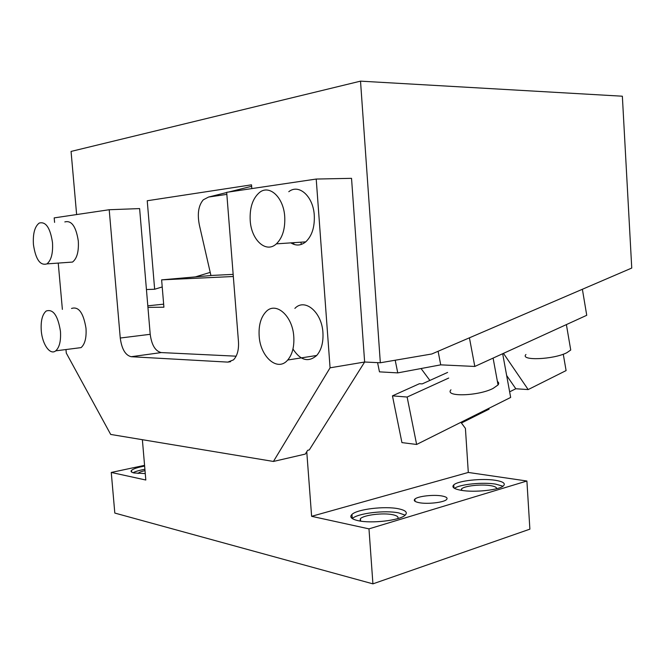 <?xml version="1.0" encoding="UTF-8"?>
<svg xmlns="http://www.w3.org/2000/svg" width="665" height="665" viewBox="0 0 665 665"><rect width="100%" height="100%" fill="white"/><g stroke="black" fill="none" stroke-linecap="round" stroke-linejoin="round"><path stroke-width="1" d="M582.382 289.267L586.738 315.293L474.81 366.457L440.729 364.852L438.102 351.278M474.81 366.457L469.424 337.82M440.729 364.852L397.753 372.89L379.466 371.851L377.579 362.633M497.412 381.486C498.866 382.408 499.082 383.564 498.052 384.944L493.039 388.451C478.01 396.199 444.187 397.063 450.961 389.79M570.262 347.255L570.736 350.023L566.821 352.724C553.446 359.649 519.698 360.92 525.957 354.487M397.753 372.89L395.201 360.231M146.433 289.533L154.646 289.25L162.218 286.947M195.335 276.898L210.215 272.384M154.646 289.25L147.231 200.747L251.52 184.828L251.819 188.594M76.625 214.562L71.064 151.429L360.521 81.147L380.33 362.766L364.636 362.018L351.536 178.336L316.216 179.051L226.682 192.318L238.469 341.685C238.926 349.873 237.255 355.941 233.465 359.881L227.812 362.109L131.188 356.714C125.386 355.285 121.737 349.05 120.257 338.028L109.21 209.733L54.189 217.887L54.597 222.384M58.237 263.082L62.377 309.383M65.968 349.541L66.292 353.09L110.689 434.436L273.431 461.452L305.277 454.095L307.662 450.296L309.3 449.922L364.636 362.018L330.073 367.82L316.216 179.051M109.21 209.733L139.617 208.586L150.207 334.304C151.662 345.11 155.344 351.195 161.263 352.575L236.133 356.182M293.863 244.354L293.739 242.675M360.521 81.147L622.357 96.209L631.75 268.053L431.818 353.979L380.33 362.766M273.431 461.452L330.073 367.82M284.728 216.69C283.639 197.281 269.342 184.155 259.392 192.576C252.65 198.503 249.591 207.821 250.206 220.531C251.27 239.982 266.008 253.664 276.374 243.864C282.5 237.879 285.285 228.818 284.728 216.69M290.871 242.875C295.992 246.025 300.946 245.693 305.734 241.861C311.943 235.992 314.794 227.131 314.279 215.277C313.257 196.291 298.884 183.474 288.785 191.711M60.449 331.253C57.88 315.484 53.125 308.743 46.184 311.021C42.269 314.437 40.632 321.037 41.272 330.804C42.302 344.404 50.158 355.551 55.719 350.846C59.484 347.404 61.055 340.879 60.449 331.253M76.142 348.244L81.072 347.62C84.937 344.212 86.575 337.778 86.001 328.319C83.449 312.808 78.628 306.191 71.529 308.46M52.485 242.509C50.216 227.763 45.794 221.279 39.202 223.074C34.705 226.566 32.785 233.756 33.441 244.629C35.694 259.458 40.191 265.875 46.924 263.889C51.255 260.364 53.109 253.24 52.485 242.509M67.855 262.401L72.518 262.068C76.957 258.594 78.886 251.578 78.304 241.029C76.059 226.524 71.571 220.157 64.829 221.927M293.789 336.739C292.666 315.626 275.651 301.021 265.917 311.827C260.805 317.371 258.552 325.409 259.159 335.925C260.223 356.897 277.629 372.242 287.721 360.014C292.326 354.495 294.346 346.731 293.789 336.739M292.957 349.034C300.48 360.48 308.394 362.633 316.706 355.476C321.378 350.048 323.448 342.442 322.932 332.675C321.885 312.018 304.761 297.795 294.878 308.402M210.938 275.534L199.442 225.377C197.139 214.022 198.419 205.502 203.299 199.808L208.594 197.04L226.848 194.38M300.879 242.185L301.353 244.412M421.061 368.535L429.881 380.43L421.061 368.535M306.756 451.735L311.619 516.314L468.301 472.449L465.417 428.385L460.92 422.317L461.435 423.007L489.099 409.15L488.609 408.468M563.272 354.204L566.098 370.58L528.185 389.574L515.807 388.759L506.655 375.509M509.639 391.818L515.807 388.759M503.455 353.364L528.185 389.574M251.644 186.375L249.126 186.923M311.619 516.314L368.975 528.866L372.924 583.853L114.812 513.064L111.263 472.449L145.818 480.014L142.377 439.69M163.656 304.163L147.805 305.817M111.263 472.449L144.563 465.35M502.674 353.722L510.662 397.437L416.631 444.461L407.13 397.038L448.7 378.053M407.13 397.038L392.45 395.858L401.934 442.607L416.631 444.461M447.612 372.425L422.209 383.896L419.432 383.713L392.45 395.858M496.605 488.733C496.88 487.379 494.835 486.339 490.479 485.625C481.202 484.054 464.527 485.882 461.626 488.808L461.103 490.296M503.006 486.206L495.591 484.103C482.607 481.959 459.631 484.311 454.478 488.351M495.35 480.288C481.917 478.102 457.977 480.72 453.763 484.885C451.46 487.179 453.954 488.991 461.219 490.321C474.345 492.699 499.365 490.03 503.463 485.857C505.799 483.422 503.089 481.56 495.35 480.288M397.803 518.584C398.726 516.921 397.022 515.624 392.674 514.702C383.223 512.632 364.038 514.951 360.438 518.625L360.048 521.028M405.185 515.159L398.726 512.906C385.027 509.964 357.546 513.28 352.275 518.584M398.435 508.767C384.719 505.874 357.188 509.19 351.951 514.427C349.333 517.013 351.344 519.082 357.994 520.645C371.261 523.804 400.106 520.421 405.168 515.176C407.878 512.407 405.633 510.271 398.435 508.767M368.975 528.866L526.904 481.011L529.88 529.157L372.924 583.853M468.301 472.449L526.904 481.011M233.324 276.507L161.628 279.857L212.418 275.401L233.157 274.379M161.628 279.857L163.906 307.205L147.938 307.38M144.629 466.09C137.713 467.354 133.349 468.775 131.537 470.346C130.448 471.468 131.304 472.35 134.089 472.981L145.269 473.571M145.02 470.637C141.529 471.427 139.309 472.258 138.362 473.139L138.096 473.488M144.904 469.282C139.434 470.28 135.485 471.427 133.05 472.715M441.959 495.974C446.514 496.838 448.019 498.052 446.473 499.631C443.663 502.507 427.329 504.336 419.141 502.682C414.785 501.801 413.364 500.604 414.885 499.082C417.745 496.215 433.638 494.411 441.959 495.974M120.257 338.028L150.207 334.304M131.188 356.714L161.263 352.575M227.812 362.109L230.639 361.685M208.594 197.04L226.699 192.526M228.71 192.019L250.863 186.491M493.098 358.094L498.052 384.944M566.389 324.603L570.736 350.023M305.734 241.861L276.374 243.856M81.072 347.62L55.719 350.846M72.518 262.068L46.924 263.889M316.706 355.476L287.721 360.014M461.734 490.396L461.626 488.808M453.971 488.035L453.763 484.885M360.621 521.119L360.438 518.625M352.259 518.567L351.951 514.427M131.687 472.125L131.537 470.346M414.885 499.082L415.035 501.31"/></g></svg>
